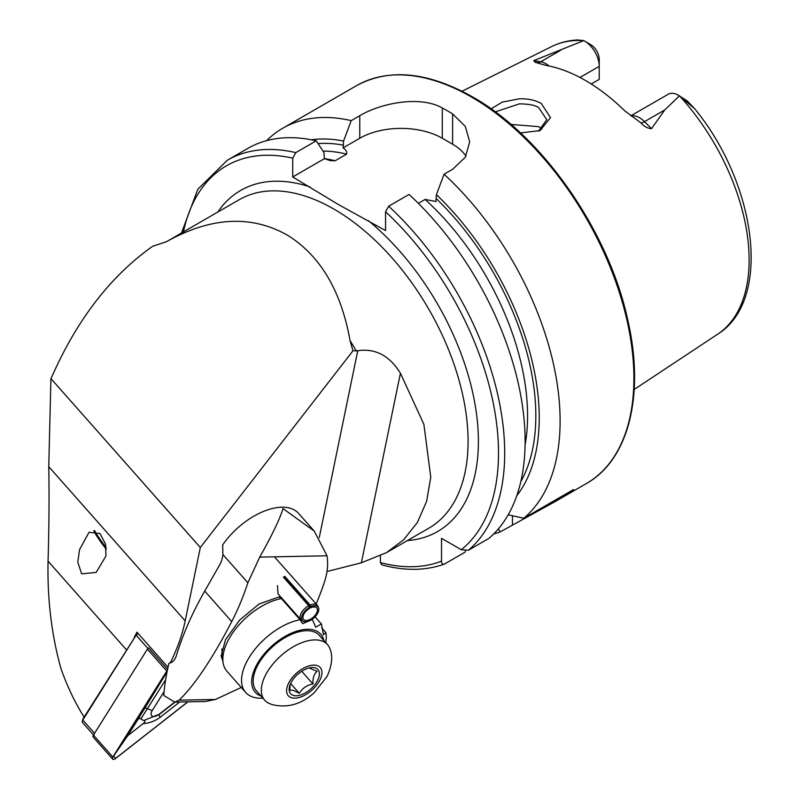 <?xml version="1.0" encoding="UTF-8"?>
<svg xmlns="http://www.w3.org/2000/svg" width="799" height="799" viewBox="0 0 799 799"><rect width="100%" height="100%" fill="white"/><g stroke="black" fill="none" stroke-linecap="round" stroke-linejoin="round"><path stroke-width="1.2" d="M538.566 131.156L546.756 119.66L538.746 107.705C535.68 105.298 529.238 104.01 519.42 103.86L495.26 111.87M491.075 108.834L502.311 102.092L519.22 98.836C527.71 98.517 535.04 100.045 541.233 103.421L550.531 117.653L540.014 130.587L520.449 132.924M81.648 573.842L77.783 562.136L79.56 549.622L89.019 532.304L99.975 533.522L105.548 544.129L105.947 556.034L96.16 572.424L81.648 573.842M630.87 115.805L668.184 94.262A20.584 11.885 60 0 1 678.481 95.281L678.481 95.281A20.584 11.885 60 0 1 679.42 95.85L664.698 109.992L651.545 128.659C647.719 128.459 644.174 126.532 640.918 122.886L624.688 110.781A169.428 97.818 60 0 0 585.417 80.459A169.428 97.818 60 0 0 546.156 65.438L535.18 62.332L533.732 60.644L583.749 40.619L577.637 39.95C568.259 40.429 559.57 42.657 551.55 46.622A166.152 95.93 60 0 1 583.669 40.589M541.972 128.959L538.746 126.641L511 124.454M418.356 203.355L425.118 199.45L435.914 201.498L436.414 194.666L444.064 174.232L452.614 169.298L465.298 157.273L469.702 141.892L465.308 126.402L452.614 113.927A229.762 132.654 -120 0 0 447.45 110.861A229.762 132.654 -120 0 0 442.296 107.975C420.584 95.53 381.632 102.721 359.77 115.695L351.22 120.639L343.58 141.063L343.071 147.895C346.007 149.783 347.185 151.86 346.616 154.127L335.171 160.739L330.476 160.659L324.384 158.691L323.875 152.439L316.234 140.834L295.82 152.619L292.724 158.142L292.724 176.969L338.107 204.354L385.557 230.561L385.557 211.745L388.654 206.222L409.068 194.437A229.762 132.654 60 0 1 488.798 538.466L468.384 550.251L461.283 549.722L441.527 538.316L441.527 561.138A225.388 130.127 60 0 1 380.404 562.566L381.702 564.823C404.564 571.035 425.388 570.816 444.174 564.184L444.614 563.974C442.556 564.633 441.527 563.685 441.527 561.138M444.064 174.232A229.762 132.654 60 0 1 523.794 518.271L508.214 514.776M493.682 533.982A229.762 132.654 60 0 0 500.024 531.994L554.546 501.932L573.602 489.507L523.794 518.271M579.974 77.463L599.24 66.337L599.24 79.371L591.25 83.995M678.481 95.281L687.26 100.954L694.601 108.644L679.42 95.85M84.384 717.452C75.436 703.539 67.635 687.32 61.014 668.803C51.575 635.025 47.251 599.15 48.05 561.168C49.069 527.769 49.298 496.259 48.759 466.646L50.926 378.596L56.649 366.262C81.298 314.187 113.278 274.207 152.579 246.312L166.412 241.727C211.096 216.729 251.675 214.681 288.139 235.595C320.549 256.099 341.193 291.106 350.052 340.614L352.968 350.791L357.762 350.701L319.28 537.497M326.991 571.525L361.378 562.786L386.556 552.598L403.705 539.705L417.358 522.496L426.586 501.402L430.771 477.233L423.879 424.329L400.419 373.213C389.592 355.675 375.37 348.174 357.762 350.701M168.03 667.295L136.959 632.169A189.643 102.062 -41.5 0 1 134.282 637.183M170.307 662.91A189.643 102.062 138.5 0 0 185.188 620.903L200.309 547.495L352.968 350.791M50.926 378.596L200.309 547.495M166.412 241.727L239.161 199.73A189.643 109.493 60 0 1 333.982 209.128A189.643 109.493 60 0 1 457.877 376.239A189.643 109.493 60 0 1 428.803 528.209L386.556 552.598M584.688 41.129A20.584 11.885 -120 0 1 599.24 66.337L599.24 59.496A12.195 7.041 -120 0 0 591.53 45.134L584.688 41.129A20.584 11.885 -120 0 0 583.749 40.619M436.414 194.666A211.036 121.847 60 0 1 516.793 495.7M380.404 555.854L380.404 562.566M465.457 550.861L465.028 552.189L444.614 563.974M295.82 152.619A229.762 132.654 60 0 0 227.355 160.219L247.77 148.434A229.762 132.654 60 0 1 316.234 140.834M311.31 139.785A211.036 121.847 60 0 1 343.58 141.063M500.024 531.994L498.446 528.818M266.606 140.654A229.762 132.654 60 0 1 282.756 128.24A229.762 132.654 60 0 1 351.22 120.639M465.957 156.145A58.357 33.688 0 0 0 452.614 144.21L442.296 138.257A58.357 33.688 0 0 0 359.77 138.257L343.071 147.895M324.384 158.691L292.724 176.969M138.177 633.547L136.11 635.165L147.845 648.428L94.552 733.302A3.645 1.968 138.5 0 0 94.272 735.849M82.347 721.088L82.876 719.16A1.458 0.789 -41.5 0 1 83.076 718.73L136.11 635.165L82.826 720.039A3.645 1.968 138.5 0 0 82.347 721.088A3.645 1.968 138.5 0 0 82.547 722.586L93.503 734.98M167.371 670.301A2.916 1.568 138.5 0 0 166.781 671.06L112.819 757.013A2.916 1.568 138.5 0 0 112.589 759.05L93.203 737.127A2.916 1.568 138.5 0 1 93.433 735.09L147.396 649.138A2.916 1.568 138.5 0 1 148.564 647.859L147.845 648.428M136.03 634.396L137.738 633.058M164.125 691.594L152.2 710.591A7.291 3.925 138.5 0 0 152.239 716.164A7.291 3.925 138.5 0 0 159.081 714.306L174.681 702.091M112.589 759.05A2.916 1.568 138.5 0 0 115.565 758.501L187.935 701.832M167.341 670.451A2.777 1.488 138.5 0 0 166.881 671.06L112.909 757.013A2.777 1.488 138.5 0 0 112.929 759.13A2.777 1.488 138.5 0 0 115.525 758.431L187.805 701.832M165.623 679.799L140.934 718.83C139.875 717.882 138.676 718.421 137.318 720.448L127.76 735.679L112.909 757.013M137.318 720.448L167.041 671.919M179.705 701.991L160.219 717.252C154.986 721.088 149.293 723.215 143.171 723.614C145.188 721.936 145.448 720.888 143.93 720.458L159.081 714.306M127.76 735.679L143.171 723.614M140.934 718.83A17.398 9.368 138.5 0 0 143.93 720.458M283.745 576.928L310.941 607.679L311.081 606.541A10.397 5.593 -41.5 0 1 318.531 607.759A10.397 5.593 -41.5 0 1 313.887 617.907A10.397 5.593 -41.5 0 1 303.24 621.272L301.862 620.523A10.936 5.893 -41.5 0 1 300.963 619.814L278.012 593.867L277.473 585.567M259.715 557.113C271.88 535.61 279.65 519.43 283.036 508.603L314.287 531.125L327.021 555.794L259.715 557.113L247.88 582.791A233.408 166.212 88.9 0 1 231.72 621.602C212.334 658.795 194.806 684.983 179.136 700.174L174.711 702.091L163.805 695.49A291.765 157.023 138.5 0 1 168.998 663.16C172.464 662.761 174.971 660.104 176.519 655.19A291.765 157.023 -41.5 0 1 204.734 591.08L219.675 564.863A21.883 15.581 -91.1 0 0 222.881 554.526L222.681 544.888A54.702 29.443 138.5 0 1 281.807 507.225A54.702 29.443 138.5 0 1 298.596 513.397L313.967 530.766M222.941 661.382L221.123 656.009L225.568 639.6L239.71 619.994L259.156 603.954L279.061 596.913M241.258 687.46L215.43 699.465L205.443 701.492L174.711 702.091M327.021 555.794C328.269 564.014 327.49 572.513 324.674 581.282A233.408 166.212 88.9 0 1 316.144 603.944M280.149 596.274L279.27 597.253L281.378 598.571A51.056 27.476 138.5 0 0 239.3 624.528A51.056 27.476 138.5 0 0 222.941 661.322A51.056 27.476 138.5 0 0 226.956 671.29L245.663 692.433A51.056 27.476 138.5 0 0 262.871 698.136M323.855 640.468A43.765 23.551 138.5 0 0 265.777 652.124A43.765 23.551 138.5 0 0 261.013 696.039M281.378 598.571L300.074 619.714A51.056 27.476 138.5 0 0 257.997 645.672A51.056 27.476 138.5 0 0 245.663 692.433M315.036 616.798L321.458 624.059A51.056 27.476 138.5 0 0 321.358 623.959L315.026 616.798M325.702 642.566A51.056 27.476 138.5 0 0 325.862 632.598L321.657 627.844M321.458 624.059L323.455 634.756L325.862 632.598M312.219 619.215L315.735 627.195L321.358 623.959M300.074 619.714L302.641 623.679L312.329 619.495M309.133 667.944L317.133 671.39C314.107 673.687 312.709 677.872 312.948 683.954C306.806 685.192 302.252 688.319 299.315 693.322L293.323 690.306L289.857 690.126L290.147 684.633M293.133 695.35A18.237 9.818 138.5 0 0 314.506 685.103A18.237 9.818 138.5 0 0 315.405 667.924A18.237 9.818 138.5 0 0 310.631 667.644A18.237 9.818 138.5 0 0 289.608 686.241A18.237 9.818 138.5 0 0 293.133 695.35M321.727 640.888A41.938 22.572 138.5 0 0 276.654 659.854A41.938 22.572 138.5 0 0 264.709 700.214A41.938 22.572 138.5 0 0 268.893 703.31L272.03 704.578C287.3 708.284 301.363 704.348 314.207 692.753L327.041 676.473C331.955 665.567 332.973 656.468 330.107 649.178A41.938 22.572 138.5 0 0 327.54 644.643A41.938 22.572 138.5 0 0 321.727 640.888M327.54 644.643L319.39 635.435A41.938 22.572 138.5 0 0 313.588 631.679A41.938 22.572 138.5 0 0 268.504 650.646A41.938 22.572 138.5 0 0 256.559 691.005L264.709 700.214M301.732 671.27L312.948 683.954M290.626 683.505L299.315 693.322M310.941 607.679A8.749 4.714 -41.5 0 1 316.734 607.919A8.749 4.714 -41.5 0 1 313.298 617.237A8.749 4.714 -41.5 0 1 303.62 619.515A8.749 4.714 -41.5 0 1 309.802 608.239L308.684 605.712L283.425 577.158M303.24 621.272A10.397 5.593 -41.5 0 1 302.382 614.831A10.397 5.593 -41.5 0 1 309.732 607.21M311.081 606.541L310.112 605.013A10.936 5.893 -41.5 0 1 317.353 605.312A10.936 5.893 -41.5 0 1 317.952 606.291L318.531 607.759M300.963 619.814A10.936 5.893 -41.5 0 1 308.684 605.712M310.112 605.013L284.714 576.309M93.843 530.586A17.218 1.578 53.4 0 0 94.342 531.814A17.218 1.578 53.4 0 0 106.327 549.303M94.652 530.646A18.237 1.678 53.4 0 0 106.177 547.625M631.14 115.985A20.584 11.885 60 0 1 639.54 117.763A20.584 11.885 60 0 1 644.513 121.648L651.545 128.659M640.918 122.886A10.207 3.526 134.9 0 0 644.513 121.648L664.698 109.992M471.44 97.009A229.762 132.654 60 0 1 621.532 299.475A229.762 132.654 60 0 1 586.316 483.595C629.023 459.795 645.143 393.937 627.575 319.141C608.399 230.851 542.241 135.94 472.529 96.899C427.825 71.77 389.173 68.005 356.554 85.633A229.762 132.654 60 0 1 471.44 97.009M217.767 212.085A196.944 113.708 60 0 1 309.952 186.906M679.599 95.97A166.152 95.93 60 0 1 717.602 334.232L634.206 389.453M350.052 340.614A189.643 109.493 60 0 1 356.364 351.091M48.05 561.168L126.392 649.747M48.759 466.646L185.188 620.903M388.654 206.222A229.762 132.654 60 0 1 468.384 550.251M385.557 211.745A225.388 130.127 60 0 1 461.283 549.722M436.414 198.791A206.242 119.071 60 0 1 520.828 481.547M368.339 220.614A196.944 113.708 60 0 1 476.823 416.359A196.944 113.708 60 0 1 407.41 540.553M183.42 231.91A225.388 130.127 60 0 1 292.724 158.142M324.354 158.641A200.399 115.705 60 0 1 335.171 160.739M425.118 199.45A200.399 115.705 60 0 1 525.083 444.943M322.976 151.071A200.399 115.705 60 0 1 346.616 154.127M318.072 143.62A206.242 119.071 60 0 1 343.58 145.198M452.614 113.927L452.614 144.21M442.296 107.975L442.296 138.257M359.77 115.695L359.77 138.257M512.459 524.813L512.459 515.745M684.174 99.505L687.26 100.954M536.938 62.602A10.207 7.561 98.9 0 0 540.763 61.753L533.732 60.644M549.113 66.007A20.584 11.885 -120 0 0 540.763 61.753L560.948 50.097M400.419 373.213L361.378 562.786M83.076 718.73L82.826 720.039L94.552 733.302M148.564 647.859L167.57 669.362M147.396 649.138L166.781 671.06M93.433 735.09L112.819 757.013M113.877 756.104L115.525 758.431M160.219 717.252L158.841 714.825L175.111 702.081M144.05 708.503A5.104 2.067 -147.9 0 1 147.485 708.693L152.2 710.591M165.603 674.176L166.671 673.827M247.88 582.791L222.881 554.526M215.43 699.465L179.136 700.174M204.734 591.08L231.72 621.602M317.283 665.617A21.313 11.466 138.5 0 0 292.304 677.592A21.313 11.466 138.5 0 0 291.255 697.657A21.313 11.466 138.5 0 0 316.234 685.682A21.313 11.466 138.5 0 0 317.283 665.617M554.546 501.932L586.316 483.595M551.55 46.622L462.022 91.226M694.601 108.644C756.823 184.289 772.343 300.544 717.602 334.232M227.355 160.219L197.832 189.213L181.483 233.038M282.756 128.24L356.554 85.633M221.842 648.988L222.941 661.322M317.353 605.312L274.466 556.823"/></g></svg>
